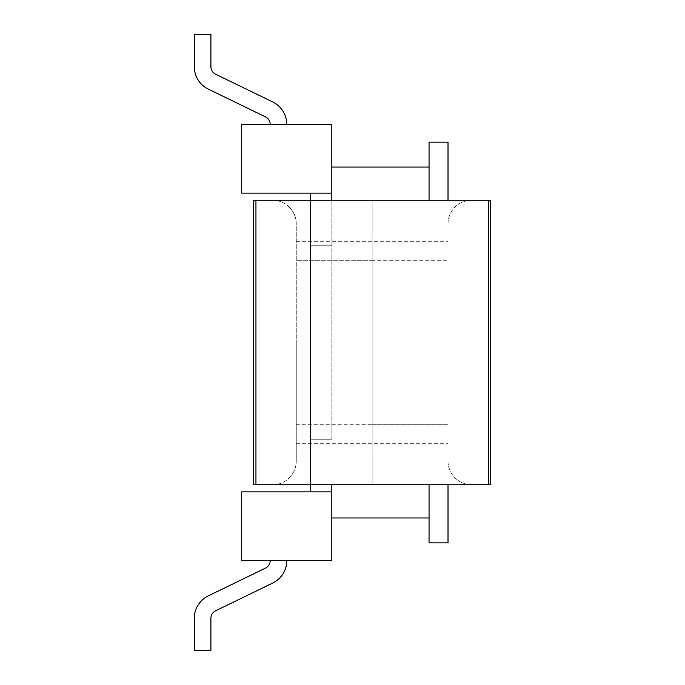 <?xml version="1.0" encoding="UTF-8"?>
<svg xmlns="http://www.w3.org/2000/svg" width="685" height="685" viewBox="0 0 685 685"><rect width="100%" height="100%" fill="white"/><g stroke="black" fill="none" stroke-linecap="round" stroke-linejoin="round"><path stroke-width="0.51" stroke-dasharray="3.42 2.57" d="M448.016 223.944A23.71 23.71 0 0 1 471.725 200.234A23.71 23.71 0 0 0 448.016 223.944L448.016 461.056A23.71 23.71 0 0 0 471.725 484.766A23.71 23.71 0 0 1 448.016 461.056L448.016 260.702L372.143 260.702L372.143 424.298L372.143 260.702L448.016 260.702L448.016 223.944M372.143 424.298L448.016 424.298L372.143 424.298L372.143 484.766L488.328 484.766L372.143 484.766L372.143 424.298L372.143 484.766L272.553 484.766A23.71 23.71 0 0 0 296.262 461.056A23.71 23.71 0 0 1 272.553 484.766L372.143 484.766L372.143 200.234L372.143 424.298L296.262 424.298L296.262 223.944A23.71 23.71 0 0 0 272.553 200.234A23.71 23.71 0 0 1 296.262 223.944L296.262 461.056L296.262 424.298L372.143 424.298L372.143 260.702L296.262 260.702L372.143 260.702L372.143 200.234L471.725 200.234L372.143 200.234L372.143 484.766L372.143 200.234L372.143 484.766L255.95 484.766L255.95 200.234L488.328 200.234L488.328 484.766L255.95 484.766L372.143 484.766L372.143 424.298M448.016 142.137L448.016 200.234M488.328 200.234L372.143 200.234L372.143 260.702L372.143 200.234L255.95 200.234L488.328 200.234L488.328 484.766L490.7 484.766L490.7 200.234L255.95 200.234L488.328 200.234L488.328 484.766L255.95 484.766L255.95 200.234L255.95 484.766L488.328 484.766L488.328 200.234L488.328 484.766M372.143 342.5L372.143 443.272L372.143 342.5M296.262 342.5L296.262 443.272L296.262 342.5M429.05 142.137L429.05 542.862M429.05 484.766L429.05 200.234M448.016 484.766L448.016 542.862M448.016 342.5L448.016 236.984L448.016 342.5M310.493 342.5L310.493 236.984L310.493 342.5M331.831 200.234L331.831 439.231L331.831 124.353L241.728 124.353L241.728 193.119L331.831 193.119L310.493 193.119L310.493 439.231L310.493 200.234M331.831 484.766L331.831 560.647L241.728 560.647L241.728 491.881L331.831 491.881L310.493 491.881L310.493 439.231L310.493 484.766M331.831 245.769L310.493 245.769L331.831 245.769M331.831 439.231L310.493 439.231L331.831 439.231M270.181 560.647A8.297 8.297 0 0 1 265.506 568.113A8.297 8.297 0 0 0 270.181 560.647A8.297 8.297 0 0 1 265.506 568.113A8.297 8.297 0 0 0 270.181 560.647A8.297 8.297 0 0 1 265.506 568.113A8.297 8.297 0 0 0 270.181 560.647A8.297 8.297 0 0 1 265.506 568.113A8.297 8.297 0 0 0 270.181 560.647A8.297 8.297 0 0 1 265.506 568.113A8.297 8.297 0 0 0 270.181 560.647L286.775 560.647L270.181 560.647A8.297 8.297 0 0 1 265.506 568.113L208.326 595.864A24.9 24.9 0 0 0 194.3 618.255L194.3 650.75L210.903 650.75L194.3 650.75L210.903 650.75L194.3 650.75L210.903 650.75L194.3 650.75L210.903 650.75L194.3 650.75L210.903 650.75L194.3 650.75L194.3 618.255L194.3 650.75L194.3 618.255L194.3 650.75L194.3 618.255L194.3 650.75L194.3 618.255L194.3 650.75L194.3 618.255L194.3 650.75L210.903 650.75L210.903 618.255A8.297 8.297 0 0 1 215.578 610.797A8.297 8.297 0 0 0 210.903 618.255A8.297 8.297 0 0 1 215.578 610.797A8.297 8.297 0 0 0 210.903 618.255A8.297 8.297 0 0 1 215.578 610.797A8.297 8.297 0 0 0 210.903 618.255M286.775 124.353L270.181 124.353L286.775 124.353A24.9 24.9 0 0 0 272.75 101.954A24.9 24.9 0 0 1 286.775 124.353A24.9 24.9 0 0 0 272.75 101.954A24.9 24.9 0 0 1 286.775 124.353A24.9 24.9 0 0 0 272.75 101.954A24.9 24.9 0 0 1 286.775 124.353A24.9 24.9 0 0 0 272.75 101.954A24.9 24.9 0 0 1 286.775 124.353A24.9 24.9 0 0 0 272.75 101.954A24.9 24.9 0 0 1 286.775 124.353A24.9 24.9 0 0 0 272.75 101.954L215.578 74.203L272.75 101.954M331.831 342.5L331.831 167.037L331.831 342.5M331.831 491.881L310.493 491.881M331.831 193.119L310.493 193.119M194.3 66.745A24.9 24.9 0 0 0 208.326 89.136A24.9 24.9 0 0 1 194.3 66.745A24.9 24.9 0 0 0 208.326 89.136A24.9 24.9 0 0 1 194.3 66.745A24.9 24.9 0 0 0 208.326 89.136A24.9 24.9 0 0 1 194.3 66.745A24.9 24.9 0 0 0 208.326 89.136A24.9 24.9 0 0 1 194.3 66.745A24.9 24.9 0 0 0 208.326 89.136A24.9 24.9 0 0 1 194.3 66.745L194.3 34.25L194.3 66.745L194.3 34.25L194.3 66.745L194.3 34.25L210.903 34.25L194.3 34.25L210.903 34.25L194.3 34.25L210.903 34.25L194.3 34.25L210.903 34.25L194.3 34.25L210.903 34.25L194.3 34.25L194.3 66.745A24.9 24.9 0 0 0 208.326 89.136L265.506 116.887A8.297 8.297 0 0 1 270.181 124.353A8.297 8.297 0 0 0 265.506 116.887A8.297 8.297 0 0 1 270.181 124.353A8.297 8.297 0 0 0 265.506 116.887A8.297 8.297 0 0 1 270.181 124.353A8.297 8.297 0 0 0 265.506 116.887A8.297 8.297 0 0 1 270.181 124.353A8.297 8.297 0 0 0 265.506 116.887A8.297 8.297 0 0 1 270.181 124.353A8.297 8.297 0 0 0 265.506 116.887A8.297 8.297 0 0 1 270.181 124.353M208.326 89.136L265.506 116.887L208.326 89.136M194.3 34.25L210.903 34.25L210.903 66.745A8.297 8.297 0 0 0 215.578 74.203A8.297 8.297 0 0 1 210.903 66.745A8.297 8.297 0 0 0 215.578 74.203A8.297 8.297 0 0 1 210.903 66.745A8.297 8.297 0 0 0 215.578 74.203A8.297 8.297 0 0 1 210.903 66.745A8.297 8.297 0 0 0 215.578 74.203A8.297 8.297 0 0 1 210.903 66.745A8.297 8.297 0 0 0 215.578 74.203A8.297 8.297 0 0 1 210.903 66.745A8.297 8.297 0 0 0 215.578 74.203M210.903 34.25L210.903 66.745L210.903 34.25M286.775 560.647A24.9 24.9 0 0 1 272.75 583.046A24.9 24.9 0 0 0 286.775 560.647A24.9 24.9 0 0 1 272.75 583.046A24.9 24.9 0 0 0 286.775 560.647A24.9 24.9 0 0 1 272.75 583.046A24.9 24.9 0 0 0 286.775 560.647A24.9 24.9 0 0 1 272.75 583.046A24.9 24.9 0 0 0 286.775 560.647A24.9 24.9 0 0 1 272.75 583.046A24.9 24.9 0 0 0 286.775 560.647A24.9 24.9 0 0 1 272.75 583.046L215.578 610.797M208.326 595.864A24.9 24.9 0 0 0 194.3 618.255A24.9 24.9 0 0 1 208.326 595.864A24.9 24.9 0 0 0 194.3 618.255A24.9 24.9 0 0 1 208.326 595.864A24.9 24.9 0 0 0 194.3 618.255A24.9 24.9 0 0 1 208.326 595.864A24.9 24.9 0 0 0 194.3 618.255A24.9 24.9 0 0 1 208.326 595.864A24.9 24.9 0 0 0 194.3 618.255A24.9 24.9 0 0 1 208.326 595.864L265.506 568.113M490.7 361.004L490.7 369.189L490.7 358.76L490.7 360.498L490.22 360.498L490.22 318.234L490.7 318.234L490.7 386.939L490.7 317.087L490.22 317.087L490.22 324.502L490.7 324.502L490.7 369.189L490.7 360.55L490.7 366.492L490.22 366.492L490.22 358.76L490.7 358.76L490.7 304.962L490.22 304.962L490.22 324.681L490.22 318.234L490.7 318.234L490.7 361.963L490.7 318.234L490.7 361.963L490.7 318.234L490.22 318.234L490.22 368.093L490.7 368.093L490.22 368.093L490.22 361.004L490.7 361.004M490.22 360.55L490.22 368.093L490.7 368.093L490.22 368.093L490.7 368.093L490.22 368.093L490.22 308.533L490.22 314.158L490.22 313.062L490.7 313.062L490.7 307.3L490.7 324.681L490.22 324.681L490.22 368.093L490.22 318.234L490.7 318.234L490.22 318.234L490.7 318.234L490.22 318.234L490.7 318.234L490.22 318.234L490.7 318.234L490.22 318.234L490.22 386.939L490.22 318.234L490.22 386.939L490.22 318.234L490.22 369.189L490.22 360.55L490.7 360.55M490.22 328.115L490.22 386.939L490.7 386.939L490.22 386.939L490.7 386.939L490.22 386.939L490.7 386.939L490.22 386.939L490.22 328.115L490.7 328.115M490.22 377.289L490.7 377.289L490.22 377.289M490.22 337.945L490.7 337.945M490.22 343.622L490.7 343.622M490.22 349.521L490.7 349.521M490.22 347.877L490.7 347.877M490.22 349.838L490.7 349.838M490.7 361.963L490.7 318.234L490.22 318.234L490.7 318.234L490.22 318.234L490.7 318.234L490.7 363.932L490.7 353.871L490.22 353.871L490.22 369.189L490.22 361.963L490.7 361.963L490.22 361.971M490.22 343.211L490.7 323.722L490.22 323.722L490.22 343.211L490.7 343.211L490.7 325.966L490.7 343.211M253.578 200.234L255.95 200.234L255.95 484.766L253.578 484.766L253.578 200.234M490.7 362.288L490.7 352.766L490.22 352.766L490.22 362.288L490.22 325.135L490.22 362.288L490.7 362.288L490.7 325.135L490.7 362.288L490.22 362.288M490.7 298.061L490.7 314.158L490.22 314.158L490.22 298.061L490.7 298.061M490.22 368.093L490.7 368.093L490.22 368.093M490.22 318.234L490.7 318.234L490.22 318.234M490.22 376.784L490.7 376.784M490.22 375.825L490.7 375.825M490.22 386.939L490.7 386.939L490.22 386.939M255.95 200.234L255.95 484.766M490.22 344.033L490.7 344.033M296.262 443.272L448.016 443.272M296.262 241.728L448.016 241.728M310.493 448.016L448.016 448.016M310.493 236.984L448.016 236.984M490.7 369.189L490.22 369.189L490.7 369.189M490.22 325.135L490.7 325.135"/><path stroke-width="1.03" d="M448.016 484.766L448.016 542.862L429.05 542.862L429.05 484.766M429.05 200.234L429.05 142.137L448.016 142.137L448.016 200.234M310.493 491.881L310.493 484.766M310.493 193.119L310.493 200.234M331.831 491.881L331.831 560.647L241.728 560.647L241.728 491.881L331.831 491.881L331.831 484.766M331.831 124.353L241.728 124.353L241.728 193.119L331.831 193.119L331.831 124.353M331.831 193.119L331.831 200.234M194.3 34.25L194.3 66.745L194.3 34.25L194.3 66.745L194.3 34.25L194.3 66.745L194.3 34.25L210.903 34.25L210.903 66.745A8.297 8.297 0 0 0 215.578 74.203L272.75 101.954A24.9 24.9 0 0 1 286.775 124.353M215.578 74.203L272.75 101.954M194.3 66.745A24.9 24.9 0 0 0 208.326 89.136L265.506 116.887A8.297 8.297 0 0 1 270.181 124.353M286.775 560.647A24.9 24.9 0 0 1 272.75 583.046L215.578 610.797A8.297 8.297 0 0 0 210.903 618.255L210.903 650.75L194.3 650.75L194.3 618.255A24.9 24.9 0 0 1 208.326 595.864L265.506 568.113L208.326 595.864M270.181 560.647A8.297 8.297 0 0 1 265.506 568.113M215.578 610.797A8.297 8.297 0 0 0 210.903 618.255A8.297 8.297 0 0 1 215.578 610.797A8.297 8.297 0 0 0 210.903 618.255A8.297 8.297 0 0 1 215.578 610.797A8.297 8.297 0 0 0 210.903 618.255M255.95 200.234L253.578 200.234L253.578 484.766L490.7 484.766L490.7 200.234L255.95 200.234L255.95 484.766M488.328 200.234L488.328 484.766M331.831 517.963L429.05 517.963M331.831 167.037L429.05 167.037"/></g></svg>
